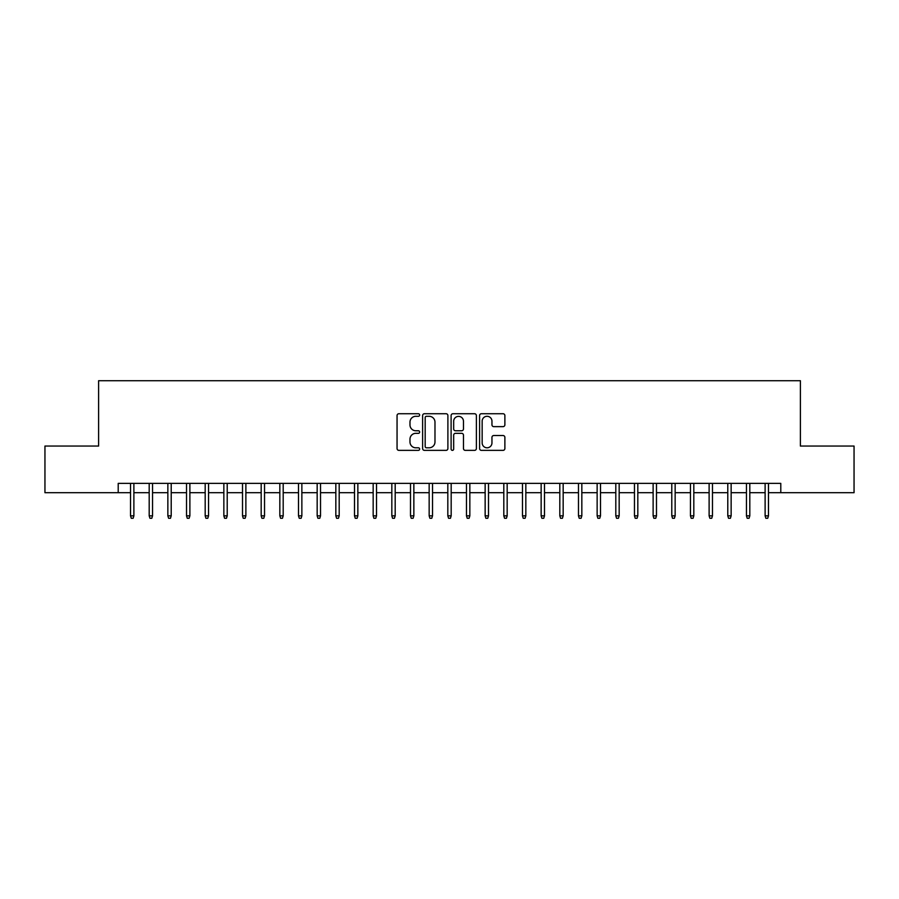 <?xml version="1.0" encoding="UTF-8"?>
<svg xmlns="http://www.w3.org/2000/svg" width="899" height="899" viewBox="0 0 899 899"><rect width="100%" height="100%" fill="white"/><g stroke="black" fill="none" stroke-linecap="round" stroke-linejoin="round"><path stroke-width="1.35" d="M419.642 415.012A1.281 1.281 0 0 0 418.361 413.731L398.886 413.731A1.832 1.832 0 0 0 397.055 415.563L397.055 448.534A1.832 1.832 0 0 0 398.886 450.365L418.361 450.365A1.281 1.281 0 0 0 419.642 449.084A1.281 1.281 0 0 0 418.361 447.803L415.832 447.803A5.866 5.866 0 0 1 409.978 441.937L409.978 439.195A5.866 5.866 0 0 1 415.832 433.329L418.361 433.329A1.281 1.281 0 0 0 419.642 432.048A1.281 1.281 0 0 0 418.361 430.767L415.832 430.767A5.866 5.866 0 0 1 409.978 424.901L409.978 422.159A5.866 5.866 0 0 1 415.832 416.293L418.361 416.293A1.281 1.281 0 0 0 419.642 415.012M503.047 426.643A1.832 1.832 0 0 0 504.878 424.811L504.878 415.563A1.832 1.832 0 0 0 503.047 413.731L481.426 413.731A1.832 1.832 0 0 0 479.594 415.563L479.594 448.534A1.832 1.832 0 0 0 481.426 450.365L503.047 450.365A1.832 1.832 0 0 0 504.878 448.534L504.878 437.363A1.832 1.832 0 0 0 503.047 435.532L493.787 435.532A1.832 1.832 0 0 0 491.955 437.363L491.955 442.904A4.9 4.9 0 0 1 487.056 447.803A4.9 4.9 0 0 1 482.156 442.904L482.156 421.193A4.9 4.9 0 0 1 487.056 416.293A4.9 4.9 0 0 1 491.955 421.193L491.955 424.811A1.832 1.832 0 0 0 493.787 426.643L503.047 426.643M118.207 492.708L44.95 492.708L44.95 446.05L98.609 446.05L98.609 380.727L800.391 380.727L800.391 446.05L854.05 446.05L854.05 492.708L780.793 492.708L780.793 483.381L118.207 483.381L118.207 492.708L130.524 492.708M447.893 415.563A1.832 1.832 0 0 0 446.061 413.731L424.452 413.731A1.832 1.832 0 0 0 422.62 415.563L422.62 448.534A1.832 1.832 0 0 0 424.452 450.365L446.061 450.365A1.832 1.832 0 0 0 447.893 448.534L447.893 415.563M452.939 413.731L474.548 413.731A1.832 1.832 0 0 1 476.38 415.563L476.38 448.534A1.832 1.832 0 0 1 474.548 450.365L465.3 450.365A1.832 1.832 0 0 1 463.468 448.534L463.468 435.161A1.832 1.832 0 0 0 461.637 433.329L455.501 433.329A1.832 1.832 0 0 0 453.669 435.161L453.669 449.084A1.281 1.281 0 0 1 452.388 450.365A1.281 1.281 0 0 1 451.107 449.084L451.107 415.563A1.832 1.832 0 0 1 452.939 413.731M133.884 492.708L149.189 492.708M152.549 492.708L167.855 492.708M171.215 492.708L186.52 492.708M189.88 492.708L205.186 492.708M208.546 492.708L223.851 492.708M227.211 492.708L242.516 492.708M245.877 492.708L261.182 492.708M264.531 492.708L279.836 492.708M283.196 492.708L298.502 492.708M301.862 492.708L317.167 492.708M320.527 492.708L335.833 492.708M339.193 492.708L354.498 492.708M357.858 492.708L373.164 492.708M376.524 492.708L391.829 492.708M395.189 492.708L410.495 492.708M413.855 492.708L429.16 492.708M432.52 492.708L447.826 492.708M451.174 492.708L466.48 492.708M469.84 492.708L485.145 492.708M488.505 492.708L503.811 492.708M507.171 492.708L522.476 492.708M525.836 492.708L541.142 492.708M544.502 492.708L559.807 492.708M563.167 492.708L578.473 492.708M581.833 492.708L597.138 492.708M600.498 492.708L615.804 492.708M619.164 492.708L634.469 492.708M637.818 492.708L653.124 492.708M656.484 492.708L671.789 492.708M675.149 492.708L690.454 492.708M693.814 492.708L709.12 492.708M712.48 492.708L727.785 492.708M731.145 492.708L746.451 492.708M749.811 492.708L765.116 492.708M768.476 492.708L780.793 492.708M426.463 416.293A1.281 1.281 0 0 0 425.182 417.574L425.182 446.522A1.281 1.281 0 0 0 426.463 447.803L429.115 447.803A5.866 5.866 0 0 0 434.981 441.937L434.981 422.159A5.866 5.866 0 0 0 429.115 416.293L426.463 416.293M463.468 421.283A4.9 4.9 0 0 0 458.569 416.383A4.9 4.9 0 0 0 453.669 421.283L453.669 428.935A1.832 1.832 0 0 0 455.501 430.767L461.637 430.767A1.832 1.832 0 0 0 463.468 428.935L463.468 421.283M130.524 515.846L131.276 518.274L133.142 518.274L133.884 515.846L130.524 515.846L130.524 483.381M133.884 515.846L133.884 483.381M149.189 515.846L149.942 518.274L151.807 518.274L152.549 515.846L149.189 515.846L149.189 483.381M152.549 515.846L152.549 483.381M167.855 515.846L168.596 518.274L170.473 518.274L171.215 515.846L167.855 515.846L167.855 483.381M171.215 515.846L171.215 483.381M186.52 515.846L187.262 518.274L189.127 518.274L189.88 515.846L186.52 515.846L186.52 483.381M189.88 515.846L189.88 483.381M205.186 515.846L205.927 518.274L207.793 518.274L208.546 515.846L205.186 515.846L205.186 483.381M208.546 515.846L208.546 483.381M223.851 515.846L224.593 518.274L226.458 518.274L227.211 515.846L223.851 515.846L223.851 483.381M227.211 515.846L227.211 483.381M242.516 515.846L243.258 518.274L245.124 518.274L245.877 515.846L242.516 515.846L242.516 483.381M245.877 515.846L245.877 483.381M261.182 515.846L261.924 518.274L263.789 518.274L264.531 515.846L261.182 515.846L261.182 483.381M264.531 515.846L264.531 483.381M279.836 515.846L280.589 518.274L282.455 518.274L283.196 515.846L279.836 515.846L279.836 483.381M283.196 515.846L283.196 483.381M298.502 515.846L299.255 518.274L301.12 518.274L301.862 515.846L298.502 515.846L298.502 483.381M301.862 515.846L301.862 483.381M317.167 515.846L317.92 518.274L319.786 518.274L320.527 515.846L317.167 515.846L317.167 483.381M320.527 515.846L320.527 483.381M335.833 515.846L336.586 518.274L338.451 518.274L339.193 515.846L335.833 515.846L335.833 483.381M339.193 515.846L339.193 483.381M354.498 515.846L355.24 518.274L357.117 518.274L357.858 515.846L354.498 515.846L354.498 483.381M357.858 515.846L357.858 483.381M373.164 515.846L373.905 518.274L375.771 518.274L376.524 515.846L373.164 515.846L373.164 483.381M376.524 515.846L376.524 483.381M391.829 515.846L392.571 518.274L394.436 518.274L395.189 515.846L391.829 515.846L391.829 483.381M395.189 515.846L395.189 483.381M410.495 515.846L411.236 518.274L413.102 518.274L413.855 515.846L410.495 515.846L410.495 483.381M413.855 515.846L413.855 483.381M429.16 515.846L429.902 518.274L431.767 518.274L432.52 515.846L429.16 515.846L429.16 483.381M432.52 515.846L432.52 483.381M447.826 515.846L448.567 518.274L450.433 518.274L451.174 515.846L447.826 515.846L447.826 483.381M451.174 515.846L451.174 483.381M466.48 515.846L467.233 518.274L469.098 518.274L469.84 515.846L466.48 515.846L466.48 483.381M469.84 515.846L469.84 483.381M485.145 515.846L485.898 518.274L487.764 518.274L488.505 515.846L485.145 515.846L485.145 483.381M488.505 515.846L488.505 483.381M503.811 515.846L504.564 518.274L506.429 518.274L507.171 515.846L503.811 515.846L503.811 483.381M507.171 515.846L507.171 483.381M522.476 515.846L523.229 518.274L525.095 518.274L525.836 515.846L522.476 515.846L522.476 483.381M525.836 515.846L525.836 483.381M541.142 515.846L541.883 518.274L543.76 518.274L544.502 515.846L541.142 515.846L541.142 483.381M544.502 515.846L544.502 483.381M559.807 515.846L560.549 518.274L562.414 518.274L563.167 515.846L559.807 515.846L559.807 483.381M563.167 515.846L563.167 483.381M578.473 515.846L579.214 518.274L581.08 518.274L581.833 515.846L578.473 515.846L578.473 483.381M581.833 515.846L581.833 483.381M597.138 515.846L597.88 518.274L599.745 518.274L600.498 515.846L597.138 515.846L597.138 483.381M600.498 515.846L600.498 483.381M615.804 515.846L616.545 518.274L618.411 518.274L619.164 515.846L615.804 515.846L615.804 483.381M619.164 515.846L619.164 483.381M634.469 515.846L635.211 518.274L637.076 518.274L637.818 515.846L634.469 515.846L634.469 483.381M637.818 515.846L637.818 483.381M653.124 515.846L653.876 518.274L655.742 518.274L656.484 515.846L653.124 515.846L653.124 483.381M656.484 515.846L656.484 483.381M671.789 515.846L672.542 518.274L674.407 518.274L675.149 515.846L671.789 515.846L671.789 483.381M675.149 515.846L675.149 483.381M690.454 515.846L691.207 518.274L693.073 518.274L693.814 515.846L690.454 515.846L690.454 483.381M693.814 515.846L693.814 483.381M709.12 515.846L709.873 518.274L711.738 518.274L712.48 515.846L709.12 515.846L709.12 483.381M712.48 515.846L712.48 483.381M727.785 515.846L728.527 518.274L730.404 518.274L731.145 515.846L727.785 515.846L727.785 483.381M731.145 515.846L731.145 483.381M746.451 515.846L747.193 518.274L749.058 518.274L749.811 515.846L746.451 515.846L746.451 483.381M749.811 515.846L749.811 483.381M765.116 515.846L765.858 518.274L767.724 518.274L768.476 515.846L765.116 515.846L765.116 483.381M768.476 515.846L768.476 483.381"/></g></svg>
